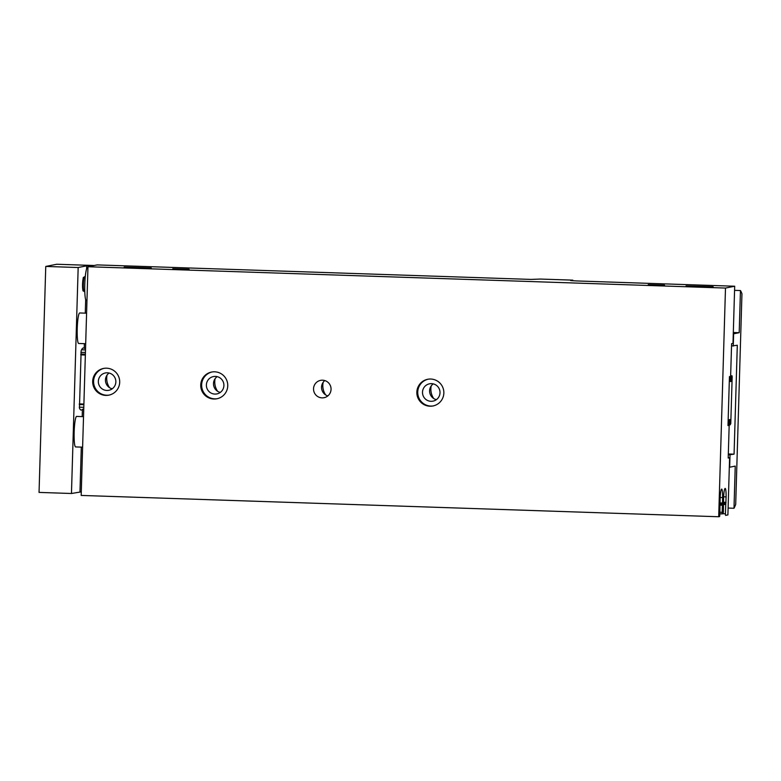 <?xml version="1.0" encoding="UTF-8"?>
<svg xmlns="http://www.w3.org/2000/svg" width="781" height="781" viewBox="0 0 781 781"><rect width="100%" height="100%" fill="white"/><g stroke="black" fill="none" stroke-linecap="round" stroke-linejoin="round"><path stroke-width="1.17" d="M729.171 425.362L728.204 458.027L729.6 457.754L727.902 514.923L725.569 515.392L725.403 513.8L726.105 496.882A9.811 1.25 -88.1 0 0 725.158 488.408A9.811 1.25 -88.1 0 0 723.616 497.38L723.382 512.033L723.118 513.713L722.142 513.908L722.62 497.575A9.811 1.25 -88.1 0 0 721.673 489.101A9.811 1.25 -88.1 0 0 720.131 498.073L719.828 514.904L719.574 516.583L718.696 516.749L81.185 495.427L87.97 266.731L97.176 264.905L531.012 279.413L540.374 279.061L572.785 280.145L570.686 280.574L576.388 280.935L734.687 286.227L732.988 343.406L731.602 343.679L730.625 376.354L729.444 376.588L727.99 425.596L729.171 425.362L727.999 425.342M718.696 516.749L725.49 288.062L734.687 286.227M331.056 389.319A8.835 8.757 -101.2 0 0 320.571 380.367A8.835 8.757 -101.2 0 0 313.708 390.734A8.835 8.757 -101.2 0 0 331.056 389.319M227.749 385.863A13.628 13.511 -101.2 0 0 211.592 372.049A13.628 13.511 -101.2 0 0 200.99 388.05A13.628 13.511 -101.2 0 0 227.749 385.863M443.852 393.097A13.628 13.511 -101.2 0 0 427.695 379.283A13.628 13.511 -101.2 0 0 417.103 395.274A13.628 13.511 -101.2 0 0 443.852 393.097M119.698 382.251A13.628 13.511 -101.2 0 0 103.531 368.437A13.628 13.511 -101.2 0 0 92.939 384.428A13.628 13.511 -101.2 0 0 119.698 382.251M725.49 288.062L87.97 266.731M664.524 285.124L648.25 284.616L664.524 285.124M189.09 269.22L172.816 268.713L189.09 269.22M713.151 286.744L686.03 285.905L713.151 286.744M151.27 267.951L124.15 267.102L151.27 267.951M572.815 280.779L572.785 280.145M729.6 457.754L728.214 457.705M722.542 503.003L719.916 502.915M726.027 502.31L723.401 502.222M730.489 376.383L730.333 381.577L731.299 381.382L731.455 375.934L732.061 375.817L732.168 376.881L730.772 423.702L730.001 424.942L730.167 419.495L729.2 419.69L729.044 425.137L728.097 425.323M729.054 424.913L730.001 424.942M79.32 403.894L83.899 404.05M80.775 354.886L85.354 355.043M80.794 354.389L85.363 354.545M730.342 381.353L731.299 381.382M80.794 354.174L85.373 354.32M730.645 375.905L731.455 375.934M80.804 354.027L85.373 354.183M730.645 375.768L732.061 375.817M86.964 300.568L86.33 300.539A16.352 2.079 -88.1 0 1 84.787 284.372A16.352 2.079 -88.1 0 1 87.365 267.863A16.352 2.079 -88.1 0 1 87.423 267.863L87.941 267.883M109.086 373.025A8.835 8.757 -101.2 0 0 112.22 388.801M115.852 381.919A8.835 8.757 -101.2 0 0 105.376 372.957A8.835 8.757 -101.2 0 0 98.504 383.325A8.835 8.757 -101.2 0 0 115.852 381.919M103.99 368.359A13.628 13.511 -101.2 0 0 93.847 384.252A13.628 13.511 -101.2 0 0 109.291 395.069M433.24 383.871A8.835 8.757 -101.2 0 0 436.374 399.647M440.015 392.755A8.835 8.757 -101.2 0 0 429.53 383.803A8.835 8.757 -101.2 0 0 422.667 394.171A8.835 8.757 -101.2 0 0 440.015 392.755M428.154 379.195A13.628 13.511 -101.2 0 0 418.001 395.098A13.628 13.511 -101.2 0 0 433.455 405.915M217.138 376.637A8.835 8.757 -101.2 0 0 220.271 392.413M223.903 385.531A8.835 8.757 -101.2 0 0 213.428 376.569A8.835 8.757 -101.2 0 0 206.555 386.946A8.835 8.757 -101.2 0 0 223.903 385.531M212.041 371.971A13.628 13.511 -101.2 0 0 201.898 387.864A13.628 13.511 -101.2 0 0 217.352 398.681M324.779 380.572A8.835 8.757 -101.2 0 0 327.825 395.899M731.533 346.003L737.303 345.251L734.072 454.161L728.322 453.966M734.072 454.161L728.302 454.903M730.03 454.962L729.669 467.214L735.243 466.101L733.994 508.265A106.275 13.502 -88.1 0 0 735.702 504.36L741.95 293.802A106.275 13.502 -88.1 0 0 740.456 290.542L739.197 332.696L733.623 333.809L733.261 346.061M91.65 265.999L86.681 265.833L86.584 269.094M85.676 299.611L85.275 313.152M84.368 343.66L84.231 348.355A54.494 6.922 91.9 0 0 83.44 347.965A54.494 6.922 91.9 0 0 81.146 350.718L79.447 408.131A54.494 6.922 91.9 0 0 81.185 410.074A54.494 6.922 91.9 0 0 82.425 409.283L82.2 416.615M85.549 348.404L84.231 348.355M94.179 265.501L56.788 264.251L45.757 266.438L78.168 267.522L71.462 493.494L39.05 492.411L45.757 266.438M86.681 265.833L78.168 267.522M740.456 290.542L734.57 290.347M81.292 491.854L71.462 493.494M83.743 409.322L82.425 409.283M81.302 447.123L79.974 491.805M733.994 508.265L728.107 508.06M215.097 378.707A16.352 16.206 -101.2 0 0 217.596 391.281M323.158 382.329A16.352 16.206 -101.2 0 0 325.648 394.903M431.21 385.941A16.352 16.206 -101.2 0 0 433.699 398.515M107.046 375.095A16.352 16.206 -101.2 0 0 109.545 387.669M82.62 447.162L75.601 446.927A15.259 1.943 -88.1 0 1 74.166 431.834A15.259 1.943 -88.1 0 1 76.558 416.429A15.259 1.943 -88.1 0 1 76.616 416.429L83.518 416.654M85.685 343.708L78.666 343.474A15.259 1.943 -88.1 0 1 77.231 328.381A15.259 1.943 -88.1 0 1 79.633 312.976A15.259 1.943 -88.1 0 1 79.691 312.966L86.593 313.201M739.197 332.696L733.32 332.501M722.62 497.575L720.15 497.497M722.366 504.116L719.887 504.028M722.191 505.229L720.102 505.161M721.986 512.307L719.906 512.238M722.132 513.898L719.857 513.83L722.142 513.908M726.105 496.882L723.645 496.804M725.852 503.423L723.372 503.345M725.676 504.536L723.587 504.467M725.403 513.8L723.069 513.722M83.508 289.761A6.258 0.801 -88.1 0 1 82.542 285.514A6.258 0.801 -88.1 0 1 83.547 277.831M84.514 276.777A7.341 0.937 -88.1 0 1 84.524 276.777L84.416 276.796C83.157 278.905 83.401 273.37 82.532 286.236C83.216 293.549 82.727 289.702 84.036 291.45A7.341 0.937 -88.1 0 1 83.362 284.128A7.341 0.937 -88.1 0 1 84.514 276.777M83.801 407.34L79.291 407.184M83.879 404.675L79.301 404.519M85.5 349.927L81.575 349.79M85.432 352.475L80.882 352.319M84.036 291.45L84.778 291.586M84.524 276.777L85.275 276.699"/></g></svg>

